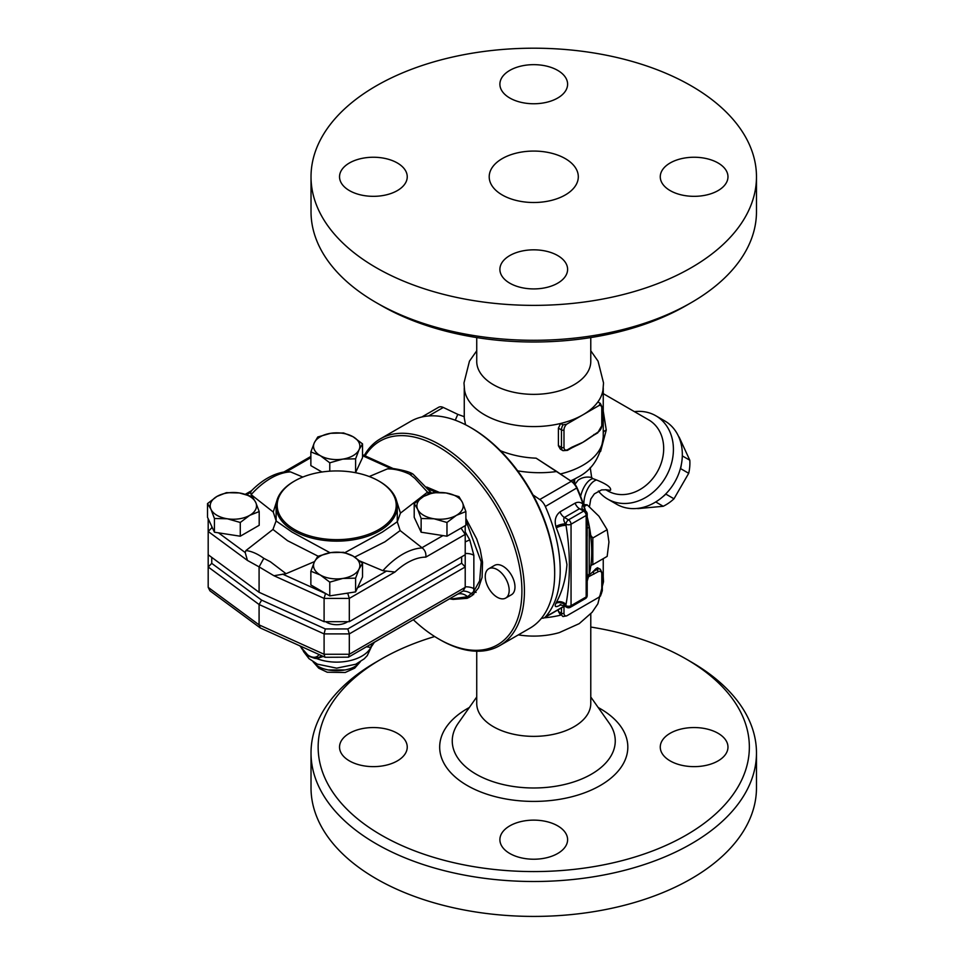 <?xml version="1.0" encoding="UTF-8"?>
<svg xmlns="http://www.w3.org/2000/svg" width="964" height="964" viewBox="0 0 964 964"><rect width="100%" height="100%" fill="white"/><g stroke="black" fill="none" stroke-linecap="round" stroke-linejoin="round"><path stroke-width="1.45" d="M602.307 584.702A69.492 40.114 0 0 0 603.247 578.147L603.247 558.65M544.274 617.816A69.492 40.114 0 0 0 560.47 615.189M518.343 634.878A57.021 32.921 -0 0 0 559.325 632.601L579.207 623.648L592.125 612.273L597.849 603.85L603.524 581.666L603.247 576.641M590.775 627.046A215.599 124.477 180 0 1 686.211 659.075A215.599 124.477 180 0 1 686.199 835.113A215.599 124.477 180 0 1 381.298 835.113A215.599 124.477 180 0 1 381.298 659.075A215.599 124.477 180 0 1 434.692 636.529M397.325 760.909A33.861 19.545 180 0 1 360.44 765.151A33.861 19.545 180 0 1 339.533 747.088A33.861 19.545 180 0 1 349.45 733.267A33.861 19.545 180 0 1 386.347 729.037A33.861 19.545 180 0 1 407.242 747.088A33.861 19.545 180 0 1 397.325 760.909M670.173 733.267A33.861 19.545 180 0 1 707.07 729.037A33.861 19.545 180 0 1 727.977 747.088A33.861 19.545 180 0 1 718.06 760.909A33.861 19.545 180 0 1 681.162 765.151A33.861 19.545 180 0 1 660.268 747.088A33.861 19.545 180 0 1 670.173 733.267M557.698 825.859A33.861 19.545 180 0 1 567.603 839.68A33.861 19.545 180 0 1 546.709 857.731A33.861 19.545 180 0 1 509.811 853.501A33.861 19.545 180 0 1 499.894 839.68A33.861 19.545 180 0 1 520.801 821.617A33.861 19.545 180 0 1 557.698 825.859M476.734 651.218L476.734 703.443A57.021 32.921 -0 0 0 493.435 726.723A57.021 32.921 -0 0 0 555.577 733.857A57.021 32.921 -0 0 0 590.775 703.455M381.298 659.075L376.261 661.991A222.732 128.586 -0 0 0 311.023 752.908A222.732 128.586 -0 0 0 376.261 843.837A222.732 128.586 -0 0 0 618.984 871.721A222.732 128.586 -0 0 0 756.475 752.92A222.732 128.586 -0 0 0 691.248 661.991L686.211 659.075M311.023 752.908L311.023 787.829A222.732 128.586 -0 0 0 376.261 878.758A222.732 128.586 -0 0 0 618.984 906.63A222.732 128.586 -0 0 0 756.475 787.841L756.475 752.908M502.256 194.981A44.549 25.715 180 0 1 489.206 176.786A44.549 25.715 180 0 1 533.755 151.071A44.549 25.715 180 0 1 578.304 176.786A44.549 25.715 180 0 1 550.806 200.548A44.549 25.715 180 0 1 502.256 194.981M590.775 350.788L598.054 361.163L603.524 382.937L602.958 390.143A69.492 40.114 180 0 1 597.849 401.976L600.247 403.362L599.078 405.495L582.895 414.833A69.492 40.114 0 0 0 597.849 401.976L597.921 402.012M563.012 424.859A7.122 4.109 120 0 0 561.47 429.932L561.47 447.392A7.122 4.109 120 0 0 562.952 450.658L560.349 449.152L558.409 445.766L558.409 428.161L560.602 423.473A69.492 40.114 0 0 0 582.895 414.833L566.699 424.184L563.012 424.859L560.602 423.473A69.492 40.114 180 0 1 484.615 414.833A69.492 40.114 180 0 1 464.552 390.143L463.985 382.937L469.456 361.163L476.734 350.788M476.734 337.569L476.734 361.44A57.021 32.921 0 0 0 493.435 384.72A57.021 32.921 0 0 0 586.341 374.165A57.021 32.921 0 0 0 590.775 361.44L590.775 337.569M381.298 305.54L376.261 302.636L381.298 305.54A215.599 124.477 0 0 0 686.211 305.54L691.248 302.636A222.732 128.586 180 0 1 376.261 302.636L376.261 302.636A222.732 128.586 180 0 1 311.023 211.706L311.023 176.786A222.732 128.586 0 0 0 376.261 267.715A222.732 128.586 0 0 0 618.984 295.587A222.732 128.586 0 0 0 756.475 176.786A222.732 128.586 0 0 0 533.755 48.2A222.732 128.586 0 0 0 311.023 176.786M756.475 176.786L756.475 211.706A222.732 128.586 180 0 1 691.248 302.636M397.325 190.607A33.861 19.545 180 0 1 360.44 194.849A33.861 19.545 180 0 1 339.533 176.786A33.861 19.545 180 0 1 349.45 162.964A33.861 19.545 180 0 1 386.347 158.735A33.861 19.545 180 0 1 407.242 176.786A33.861 19.545 180 0 1 397.325 190.607M509.811 98.027A33.861 19.545 180 0 1 499.894 84.205A33.861 19.545 180 0 1 520.801 66.142A33.861 19.545 180 0 1 557.698 70.384A33.861 19.545 180 0 1 567.603 84.205A33.861 19.545 180 0 1 546.709 102.268A33.861 19.545 180 0 1 509.811 98.027M670.173 162.964A33.861 19.545 180 0 1 707.07 158.735A33.861 19.545 180 0 1 727.977 176.786A33.861 19.545 180 0 1 718.06 190.607A33.861 19.545 180 0 1 681.162 194.849A33.861 19.545 180 0 1 660.268 176.798A33.861 19.545 180 0 1 670.173 162.964M557.698 255.556A33.861 19.545 180 0 1 567.603 269.378A33.861 19.545 180 0 1 546.709 287.429A33.861 19.545 180 0 1 509.811 283.199A33.861 19.545 180 0 1 499.894 269.378A33.861 19.545 180 0 1 520.801 251.315A33.861 19.545 180 0 1 557.698 255.556M554.674 573.532L554.674 572.074A117.596 67.902 -120 0 0 471.517 428.04L470.251 427.317A119.379 68.926 60 0 1 554.674 573.532A119.379 68.926 60 0 1 529.947 628.179L499.701 645.639A119.379 68.926 -120 0 0 499.701 507.787A119.379 68.926 -120 0 0 380.322 438.861A119.379 68.926 -120 0 0 364.272 455.478M380.322 438.861L410.568 421.401A119.379 68.926 60 0 1 470.251 427.317M365.115 455.864A117.596 67.902 60 0 1 465.07 467.082A117.596 67.902 60 0 1 520.837 605.754A117.596 67.902 60 0 1 438.753 638.999L440.018 639.722A119.379 68.926 -120 0 0 499.701 645.639M440.018 639.722L438.753 638.999A117.596 67.902 60 0 1 413.327 619.719M497.219 569.604A16.93 9.773 60 0 1 508.269 584.521A16.93 9.773 60 0 1 505.678 598.078A16.93 9.773 60 0 1 488.748 588.305A16.93 9.773 60 0 1 488.748 568.76A16.93 9.773 60 0 1 497.219 569.604M426.763 487.049L439.343 492.399M465.877 518.487L476.722 538.997L480.18 549.456L482.542 562.205L482.108 577.352L478.506 587.968L472.143 595.511L467.178 598.319L453.104 599.403L470.396 596.716M488.748 568.76L494.544 565.41A16.93 9.773 60 0 1 503.015 566.254A16.93 9.773 60 0 1 514.065 581.172A16.93 9.773 60 0 1 511.474 594.728L505.678 598.078M533.008 494.93L539.768 499.521A10.688 6.17 60 0 1 545.335 506.486A119.379 68.926 60 0 1 545.335 616.996A10.688 6.17 60 0 1 544.455 617.707A10.688 6.17 60 0 1 541.563 618.129M517.668 470.842C530.875 473.083 543.913 473.312 556.782 471.504L571.266 481.337A10.688 6.17 60 0 1 576.834 488.29A119.379 68.926 60 0 1 583.051 504.148C580.593 502.075 577.942 501.738 575.098 503.148L559.988 511.872C555.626 515.499 554.264 520.367 555.891 526.477A119.379 68.926 60 0 1 556.312 527.874C561.422 541.021 564.976 553.264 566.952 564.591C565.796 579.015 562.253 591.631 556.312 602.452A119.379 68.926 60 0 1 555.891 603.368C554.264 606.922 555.626 607.549 559.988 605.235L560.747 604.802M561.47 607.886L561.47 613.249A7.122 4.109 120 0 0 562.952 616.514A7.122 4.109 120 0 0 563.012 616.538L566.699 615.863L582.895 606.525L599.078 597.174L600.247 595.041M588.546 576.773L598.005 571.785A5.35 3.085 -60 0 1 601.789 573.966L601.789 591.426A5.35 3.085 -60 0 1 599.078 597.174M567.772 449.573A1.783 1.024 -120 0 1 567.398 450.393L571.471 448.043A1.783 1.024 -120 0 0 571.833 447.224L567.772 449.573A5.35 3.085 -60 0 1 563.988 447.392L563.988 429.932A5.35 3.085 -60 0 1 566.699 424.184M593.945 434.463A1.783 1.024 60 0 1 593.583 435.282L597.644 432.932A1.783 1.024 -120 0 0 598.005 432.113L582.895 442.295A69.492 40.114 180 0 1 575.978 445.802L571.471 448.043M593.583 435.282L588.173 438.885A69.492 40.114 180 0 1 582.895 442.295L571.833 447.224M589.016 575.014A69.492 40.114 0 0 0 592.691 571.941A1.783 1.024 60 0 1 593.945 574.134M560.602 615.153L558.409 611.477L558.409 609.658M592.691 571.941A69.492 40.114 0 0 0 595.632 568.953L597.451 567.736L600.319 569.242A7.122 4.109 120 0 0 596.752 569.604L592.691 571.941M637.252 508.426A41.874 34.186 -60 0 0 637.819 508.618L663.208 506.281A41.874 34.186 -60 0 0 673.993 498.798L688.706 473.3A41.874 34.186 -60 0 0 689.802 460.226L679.126 437.078A41.874 34.186 -60 0 0 678.68 436.68M666.1 493.592L665.871 494.11A41.874 34.186 120 0 1 662.678 496.834M681.355 464.503A41.874 34.186 120 0 1 680.596 468.612L680.259 469.07M655.725 501.955L663.208 506.281M665.871 494.11L673.993 498.798M680.596 468.612L688.706 473.3M682.307 455.9L689.802 460.226M465.54 424.738L464.262 417.942L464.262 387.974M464.299 416.713L457.804 414.363L455.261 420.208M556.782 471.504L536.129 458.177C523.464 457.671 511.559 455.177 500.4 450.706M585.606 511.041A117.596 67.902 -120 0 0 577.062 487.796A8.905 5.145 -120 0 0 572.423 481.988L536.129 458.177M605.874 489.724L610.465 490.351C611.598 487.676 606.959 484.217 596.571 479.988A17.822 8.833 -72.6 0 0 583.871 504.521M596.571 479.988L592.884 478.626A17.822 8.399 -71.9 0 0 580.617 496.376M592.884 478.626L591.655 477.529A17.822 16.894 54.1 0 0 578.171 480.144L578.171 480.144A17.822 16.894 54.1 0 0 578.063 480.229M574.652 479.06L574.604 484.735L578.171 480.144M591.655 477.529L590.245 467.576M600.584 451.477L606.26 430.028A17.822 5.531 -1.4 0 0 603.247 432.342M606.26 430.028L603.247 411.062M603.247 393.637L648.676 419.87A40.982 33.463 120 0 1 657.171 472.095A40.982 33.463 120 0 1 607.694 490.857L605.681 489.688M598.403 491.025A48.104 39.283 -60 0 0 607.694 499.087A48.104 39.283 -60 0 0 665.775 477.06A48.104 39.283 -60 0 0 655.809 415.761A48.104 39.283 -60 0 0 634.433 411.64M607.694 499.087L616.611 504.232A48.104 39.283 120 0 1 616.611 504.22L607.694 499.087M655.809 415.761L664.714 420.894A48.104 39.283 120 0 1 674.679 482.205A48.104 39.283 120 0 1 616.611 504.232M421.822 416.99L438.632 407.278A10.688 6.17 60 0 1 443.32 407.471L457.804 414.363M590.944 564.832L592.824 564.663L592.824 537.984L590.727 535.382A117.596 67.902 -120 0 0 587.209 516.933M592.824 564.663L607.163 556.385L608.947 542.021L607.163 529.706L598.945 516.234L587.148 504.823L583.557 504.509M584.208 506.51L587.148 504.823M592.824 537.984L607.163 529.706M587.209 581.111L589.233 574.146L589.233 527.272A119.379 68.926 60 0 1 591.715 552.143L591.715 550.685A117.596 67.902 -120 0 0 590.727 535.382M555.891 526.477A7.122 2.157 163 0 1 565.567 523.946C563.627 521.018 563.241 518.849 564.41 517.463L579.533 508.739L583.377 509.836M556.312 527.874A7.122 2.229 163.5 0 1 566.013 525.428A126.513 73.035 -120 0 0 565.567 523.946L566.013 524.211A3.567 2.061 0 0 0 571.049 524.211A3.567 2.061 -120 0 0 568.531 519.849A3.567 2.061 120 0 0 566.013 524.211L566.013 525.428C570.519 552.661 570.519 579.003 566.013 604.452L565.567 605.416A126.513 73.035 -120 0 0 566.013 604.452A7.122 5.374 -155.7 0 0 556.312 602.452M555.891 603.368A7.122 5.398 -154.7 0 1 565.567 605.416C563.627 605.898 563.241 605.681 564.41 604.753M566.748 607.308A3.567 3.567 0 0 0 570.314 607.308A3.567 2.061 -120 0 0 571.049 605.681A3.567 2.061 180 0 1 566.013 605.681A3.567 2.061 120 0 0 566.748 607.308L563.795 605.609L559.795 604.934L560.843 604.404M584.389 510.342A7.122 2.157 163 0 1 584.847 509.896L583.051 504.148A7.122 3.723 132.4 0 0 582.642 509.329M587.136 529.513L587.136 579.195M587.209 528.513A7.122 2.314 -3.4 0 1 589.233 527.272L587.209 518.258M585.112 510.751A119.693 69.107 -120 0 0 584.847 509.896M591.715 552.143A119.379 68.926 60 0 1 589.233 574.146A7.122 5.567 -174.8 0 0 587.209 576.809M465.877 520.524L481.193 561.807L479.662 580.834L473.649 591.595L467.576 596.716L450.971 599.066L453.104 599.403M347.727 621.684A14.255 8.23 180 0 1 325.675 621.684M417.677 509.341L414.207 503.57L423.666 496.424A23.16 13.376 0 0 0 417.677 509.341A23.16 13.376 0 0 0 434.053 518.789L421.135 518.487L417.677 509.341M433.125 492.652L446.043 492.953A23.16 13.376 0 0 0 423.666 496.424L433.125 492.652M458.96 496.641L462.419 502.413A23.16 13.376 0 0 0 446.043 492.953L458.96 496.641M456.43 515.33L446.971 522.476L434.053 518.789A23.16 13.376 0 0 0 456.43 515.33A23.16 13.376 0 0 0 462.419 502.413L465.877 511.559L456.43 515.33M330.7 552.625L343.618 552.312L353.077 556.083A23.16 13.376 0 0 0 330.7 552.625A23.16 13.376 0 0 0 314.324 562.084L317.783 556.312L330.7 552.625M362.536 563.229L359.078 569.001A23.16 13.376 0 0 0 353.077 556.083L362.536 563.229L362.536 576.966L355.608 591.884L345.57 593.438L329.772 595.885L310.866 584.955L310.866 571.23L314.324 562.084A23.16 13.376 0 0 0 320.325 575.002L310.866 571.23M355.608 578.147L342.69 578.46A23.16 13.376 0 0 0 359.078 569.001L355.608 578.147L355.608 591.884M329.772 582.148L320.325 575.002A23.16 13.376 0 0 0 342.69 578.46L329.772 582.148L329.772 595.885M255.725 502.413L259.195 511.559L249.736 515.33A23.16 13.376 0 0 0 255.725 502.413A23.16 13.376 0 0 0 239.349 492.953L252.267 496.641L255.725 502.413M240.277 522.476L227.359 518.789A23.16 13.376 0 0 0 249.736 515.33L240.277 522.476L240.277 536.213L214.442 532.212L212.767 528.609L207.525 517.307L207.525 503.57L216.972 496.424L226.432 492.652L239.349 492.953A23.16 13.376 0 0 0 216.972 496.424A23.16 13.376 0 0 0 210.983 509.341A23.16 13.376 0 0 0 227.359 518.789L214.442 518.487L210.983 509.341L207.525 503.57M465.877 511.559L465.877 525.296L446.971 536.213L446.971 522.476M446.971 536.213L421.135 532.212L421.135 518.487M421.135 532.212L414.207 517.307L414.207 503.57M240.277 536.213L259.195 525.296L259.195 511.559M214.442 532.212L214.442 518.487M369.26 476.529L387.359 468.902C394.409 468.769 401.819 470.54 409.592 474.18L414.857 478.349L427.534 492.146L400.446 513.125L397.276 521.753L400.144 530.574L422.28 547.962C425.076 550.239 426.257 553.3 425.823 557.132L465.214 534.393L465.214 525.681M425.823 557.132A58.852 33.981 -60 0 0 394.975 572.026L382.877 570.688L360.078 561.084M314.565 561.578L286.043 573.701L273.957 575.737L259.087 566.88L263.811 558.337C257.569 553.818 251.604 551.215 245.941 550.54L272.957 529.465L276.126 520.837L273.258 512.029L251.146 494.64L250.604 492.447L251.387 490.845C262.823 479.277 274.752 472.842 287.2 471.541L290.526 471.902L302.829 477.047M212.767 528.609L211.755 527.862L208.188 531.477L208.188 554.758L259.087 592.294L259.087 566.88L247.447 560.433L245.181 552.517L245.941 550.54M330.037 552.734L291.959 532.032L276.126 520.97M342.69 459.129L329.772 462.816L320.325 455.671A23.16 13.376 0 0 0 342.69 459.129A23.16 13.376 0 0 0 359.078 449.67L355.608 458.816L342.69 459.129M310.866 451.899L314.324 442.753A23.16 13.376 0 0 0 320.325 455.671L310.866 451.899L310.866 465.624L321.916 472.011M317.783 436.981L330.7 433.294A23.16 13.376 0 0 0 314.324 442.753L317.783 436.981M353.077 436.752L362.536 443.898L359.078 449.67A23.16 13.376 0 0 0 353.077 436.752A23.16 13.376 0 0 0 330.7 433.294L343.618 432.981L353.077 436.752M355.608 458.816L355.608 472.553L362.536 457.635L362.536 443.898M329.772 471.167L329.772 462.816M387.359 468.902L393.746 468.612C403.494 470.227 409.796 471.999 412.652 473.914L413.062 474.168M259.087 592.294L324.097 621.684L349.305 621.684L465.214 554.758L465.214 534.393L461.033 528.091M294.623 529.585A59.515 34.355 180 0 1 294.623 481A59.515 34.355 180 0 1 378.78 481A59.515 34.355 180 0 1 378.78 529.585A59.515 34.355 180 0 1 294.623 529.585M294.249 481.217A60.587 34.981 0 0 0 293.863 481.434A60.587 34.981 0 0 0 276.114 506.172A60.587 34.981 0 0 0 293.863 530.899A60.587 34.981 0 0 0 359.885 538.478A60.587 34.981 0 0 0 397.276 506.172A60.587 34.981 0 0 0 397.252 505.196A60.587 34.981 0 0 0 379.539 481.434A60.587 34.981 0 0 0 379.153 481.217M397.276 506.172L397.276 521.741L382.347 532.08L344.895 552.649M276.114 506.172L276.126 520.813M349.305 621.684L349.305 598.403L347.823 593.438L345.57 593.438M409.592 474.18L412.652 473.914M431.776 493.002L427.534 492.146M400.446 513.125L396.108 499.328M263.811 558.337L270.366 561.759L286.043 573.701M272.957 529.465L287.537 540.696L318.096 556.192M324.097 621.684L324.097 598.403L273.957 575.737M208.188 518.74L208.188 531.477L247.447 560.433M325.543 593.438L324.097 598.403L349.305 598.403L394.975 572.026M354.704 557.084L384.949 541.804L400.144 530.574M276.813 500.87L273.258 512.029M450.971 599.066L449.682 598.825M465.214 586.871A10.688 6.17 180 0 1 473.854 588.643L473.649 591.595L476.083 592.402M428.486 489.158L436.547 492.435M457.502 594.21A10.688 8.688 -129 0 1 467.576 596.716L469.432 597.21L468.564 597.716M374.273 642.325A7.122 6.929 -126.2 0 0 374.02 642.506A7.122 6.929 -126.2 0 0 374.008 642.506A7.122 6.929 -126.2 0 0 371.297 647.001L367.26 655.604L364.223 658.822L355.776 664.244L336.641 668.148L317.409 664.148L308.998 658.653L303.431 651.387M366.453 646.784L370.875 647.386A7.122 6.844 64.7 0 1 374.008 642.47L373.393 642.771M314.674 658.304L316.734 658.593A35.632 20.569 180 0 0 370.875 647.386L371.297 647.001M374.767 642.024L398.626 628.203M455.852 595.162L418.906 616.49M465.214 541.937A10.688 0.795 153 0 1 469.769 539.924L465.214 531.887M465.214 553.505A10.688 6.17 180 0 1 473.854 555.288L469.769 539.924M316.578 658.231A1.783 1.133 -89.2 0 1 316.734 658.593L323.205 656.46M321.747 655.797L319.156 657.34A17.822 10.291 -120 0 0 321.12 655.52M359.813 662.099C352.378 673.547 321.036 673.547 313.589 662.099M208.188 554.758L208.188 566.977L259.087 604.512L324.097 633.902L349.305 633.902L349.305 654.267L348.438 657.183L325.145 657.279L260.34 627.986L209.947 590.824L208.188 587.353L208.188 566.977L211.755 563.362L211.755 557.385M260.34 627.986L259.087 624.877L208.188 587.353M324.916 657.231L324.097 654.267L259.087 624.877L259.087 604.512L261.63 600.138L211.755 563.362M348.438 657.183L463.13 590.968L465.214 587.353L349.305 654.267L324.097 654.267L324.097 633.902L325.326 628.938L261.63 600.138M465.214 587.353L465.214 566.977L461.648 563.217L347.823 628.938L349.305 633.902L465.214 566.977L465.214 554.758M469.323 707.516A94.074 54.321 -0 0 0 467.227 785.503A94.074 54.321 -0 0 0 601.295 784.901A94.074 54.321 -0 0 0 598.186 707.516M590.775 696.996L609.236 723.181A81.506 47.055 180 0 1 578.846 780.129A81.506 47.055 180 0 1 476.12 774.2A81.506 47.055 180 0 1 458.274 723.181L476.734 696.996M564.434 605.97L545.335 616.996M545.335 506.486L577.062 487.796M566.699 615.863A5.35 3.085 -60 0 1 563.988 613.249L563.988 606.428M601.789 591.426A1.783 1.024 0 0 0 602.307 590.691L602.307 573.243L600.319 569.242M599.078 405.495A5.35 3.085 -60 0 1 601.789 408.109A1.783 1.024 0 0 0 602.307 407.386L600.319 403.398A7.122 4.109 120 0 0 600.247 403.362M558.409 428.161L561.47 429.932A1.783 1.024 0 0 0 563.988 429.932M558.409 445.621L561.47 447.392A1.783 1.024 0 0 0 563.988 447.392M601.789 408.109L601.789 425.57A1.783 1.024 0 0 0 602.307 424.847L602.307 407.386M601.789 425.57A5.35 3.085 -60 0 1 598.005 432.113M558.409 611.477L561.47 613.249A1.783 1.024 0 0 0 563.988 613.249M598.005 571.785A1.783 1.024 -120 0 0 596.752 569.604L595.632 568.953M601.789 573.966A1.783 1.024 0 0 0 602.307 573.243M560.518 473.927A69.492 40.114 0 0 0 603.247 436.897L603.247 387.974M573.303 482.663A40.982 23.666 0 0 0 574.46 479.168M590.812 565.82A69.492 40.114 0 0 0 592.077 564.735M570.7 480.831A61.66 35.596 0 0 0 577.352 477.505L571.11 481.108M572.423 481.988L571.266 481.337L539.768 499.521M428.606 415.954L443.32 407.471M559.988 511.872A7.122 4.109 -120 0 0 564.41 517.463L568.531 519.849L583.642 511.113A3.567 2.061 60 0 1 586.172 515.475A3.567 2.061 0 0 0 587.209 514.029A3.567 3.567 0 0 0 585.425 510.932A3.567 2.061 120 0 0 583.642 511.113L579.533 508.739A7.122 4.109 60 0 1 575.098 503.148M586.172 515.475L586.172 596.945A3.567 2.061 60 0 1 585.425 598.584A3.567 3.567 0 0 0 587.209 595.499A3.567 2.061 180 0 1 586.172 596.945L571.049 605.681L571.049 524.211L586.172 515.475M426.932 492.471L428.92 493.93M442.97 535.598L421.967 547.721M386.672 571.001L357.475 587.859M325.326 593.438L282.621 574.134M245.181 552.517L218.515 532.851M246.736 494.677L250.604 492.447M286.742 471.589L310.866 457.647M362.536 455.695L390.757 468.456M347.823 628.938L325.326 628.938M461.648 556.818L461.648 563.217M422.28 547.962A65.962 38.078 120 0 0 382.877 570.688M251.146 494.64A65.962 38.078 -60 0 1 290.526 471.902M211.755 527.862L211.755 526.416M348.643 592.956L347.823 593.438M473.649 594.583L471.504 593.908A10.688 7.917 -158.8 0 0 462.985 591.053M473.854 588.643L473.854 555.288M319 654.556A16.039 9.254 60 0 1 300.346 646.121M328.049 669.956L345.341 669.956M590.775 703.443L590.775 613.827M600.464 596.101L602.307 590.691M600.319 403.398L597.885 401.988M567.398 450.393L562.952 450.658M597.644 432.932L602.307 424.847M589.462 506.703L590.787 499.015L594.342 493.881L601.596 489.893L606.127 489.784M574.737 484.097L574.737 482.795M603.247 436.897C600.921 456.611 592.294 470.143 577.352 477.505M587.209 536.117L587.209 514.029M587.209 595.499L587.209 573.399M585.425 598.584L570.314 607.308M585.425 510.932L582.473 509.233M544.455 617.707L564.603 606.079M294.623 481L293.863 481.434M378.78 481L379.539 481.434M413.026 474.131L431.149 492.652M245.35 494.267L251.52 490.712M284.055 471.926L310.866 456.442M362.536 454.695L393.216 468.564M398.662 628.179L374.394 642.253L371.851 646.085M299.864 645.904L308.866 656.255L314.613 658.304L319.156 657.34M313.083 661.786L318.759 668.209L327.23 672.233L345.184 672.498L354.716 668.148L360.319 661.786"/></g></svg>
